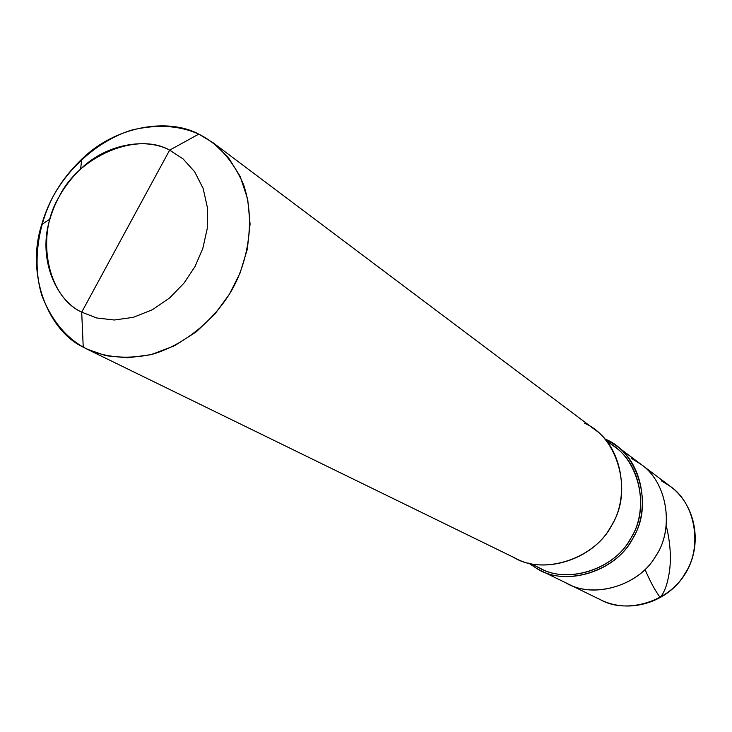 <?xml version="1.0" encoding="UTF-8"?>
<svg xmlns="http://www.w3.org/2000/svg" width="732" height="732" viewBox="0 0 732 732"><rect width="100%" height="100%" fill="white"/><g stroke="black" fill="none" stroke-linecap="round" stroke-linejoin="round"><path stroke-width="1.1" d="M598.575 598.749L600.954 599.975C626.738 614.541 669.89 601.338 685.106 573.321C702.272 548.497 696.278 504.055 670.439 486.451L661.389 480.833M670.439 486.451C696.278 504.055 702.272 548.497 685.106 573.321C669.89 601.338 626.738 614.541 600.954 599.975C629.657 614.23 667.977 602.363 685.353 573.614C703.049 545.066 696.205 505.538 670.439 486.451L641.003 464.335L631.56 458.47M565.388 582.544L567.867 583.825C594.777 599.051 640.015 585.042 656.055 555.533C674.135 529.373 667.996 482.699 641.003 464.335C668.508 483.047 674.154 530.737 655.25 556.823C638.103 586.844 591.438 599.051 565.388 582.544C591.438 599.051 638.103 586.844 655.25 556.823C674.154 530.737 668.508 483.047 640.994 464.326C667.996 482.699 674.135 529.373 656.055 555.533C640.015 585.042 594.777 599.051 567.867 583.825L539.951 570.201C567.794 585.966 614.779 571.271 631.515 540.509C650.355 513.214 644.114 464.664 616.17 445.669L606.398 439.612C638.103 452.715 653.273 504.769 633.775 536.556C618.311 570.457 566.248 587.485 537.389 568.874L539.951 570.201M81.7 312.152C46.857 296.433 35.475 235.146 59.063 196.908C78.324 156.447 136.701 131.156 169.632 150.151L81.7 312.152L96.734 317.981L114.293 320.003L133.325 317.34L152.32 309.773L169.678 297.906L184.125 282.982L195.014 266.54L202.791 248.523L207.248 228.521L207.485 207.934L203.157 188.481L194.666 171.773L183.055 158.881L169.632 150.151L198.784 134.121C218.045 143.71 232.95 160.482 243.5 184.437C254.846 217.578 249.173 257.682 233.179 287.667C216.846 317.478 186.02 344.827 151.405 354.544C125.035 359.687 102.306 357.216 83.228 347.151L86.98 349.1L105.957 355.725L127.734 357.857L151.131 354.617L174.555 345.751L196.258 331.834L214.824 314.129L229.391 294.264L240.069 273.045L247.306 249.283L250.079 224.093L247.69 199.196L240.178 176.439L228.265 157.362L213.222 142.85L198.784 134.121C179.175 125.373 156.621 124.065 131.138 130.214C97.905 140.947 69.192 167.381 53.601 195.609C38.366 224.029 32.025 262.047 41.633 294.877C50.792 318.896 64.654 336.317 83.228 347.151L81.7 312.152L169.632 150.151L183.055 158.881L194.666 171.773L203.157 188.481L207.485 207.934L207.248 228.521L202.791 248.523L195.014 266.54L184.125 282.982L169.678 297.906L152.32 309.773L133.325 317.34L114.293 320.003L96.734 317.981L81.7 312.152L83.228 347.151L90.823 350.857L83.228 347.151C47.269 330.15 25.858 273.146 41.706 224.596C48.779 199.79 62.129 177.986 81.755 159.173C115.354 126.169 167.591 117.44 198.784 134.121L169.632 150.151C146.125 137.332 106.323 143.801 80.602 169.037C65.587 183.421 55.376 200.101 49.968 219.078C37.863 256.246 54.378 299.534 81.7 312.152M537.389 568.874L538.221 567.3L537.389 568.874L528.596 563.109L537.389 568.874M538.249 567.254C565.992 585.069 616.005 569.368 631.606 536.831C650.675 506.91 637.984 456.42 607.587 442.302M606.014 440.325L606.398 439.612L604.696 438.788L606.398 439.612L606.014 440.325M606.105 440.435L614.917 447.032C642.248 465.497 648.415 512.94 630.005 539.585C613.654 569.642 567.721 583.935 540.591 568.462L530.709 563.613M513.223 557.079C542.897 576.249 596.626 558.525 612.657 523.435C632.851 490.522 617.323 436.766 584.685 423.334M213.222 142.85L594.741 429.565C623.499 449.091 629.822 499.261 610.323 527.525C592.975 559.385 544.489 574.675 515.859 558.443L86.98 349.1M645.066 569.487C649.961 581.089 655.003 590.431 660.191 597.504C664.016 592.728 666.742 586.012 668.38 577.356C671.592 562.469 670.905 545.349 666.34 526.006M600.954 599.975L567.867 583.825M641.003 464.335L616.17 445.669M41.706 224.596L49.968 219.078M81.755 159.173L80.602 169.037"/></g></svg>
